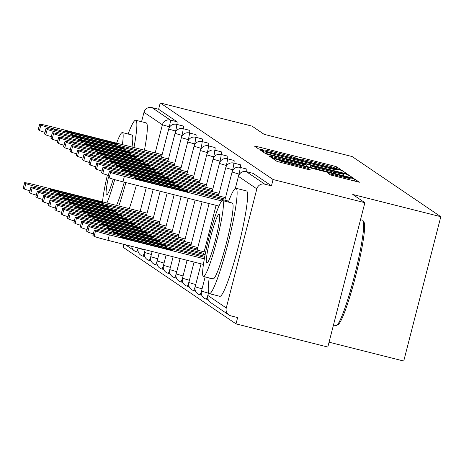 <?xml version="1.0" encoding="UTF-8"?>
<svg xmlns="http://www.w3.org/2000/svg" width="464" height="464" viewBox="0 0 464 464"><rect width="100%" height="100%" fill="white"/><g stroke="black" fill="none" stroke-linecap="round" stroke-linejoin="round"><path stroke-width="0.7" d="M338.331 169.186L340.947 169.737L336.696 166.849L332.183 165.538L258.117 146.844L254.382 146.056L258.639 148.95L263.854 150.034A13.659 0.522 14.4 0 1 263.79 149.959A13.659 0.522 14.4 0 1 275.744 152.494L281.915 154.048A13.659 0.522 14.4 0 1 296.357 158.236L300.063 159.529L302.679 160.08L302.116 159.691A13.659 0.522 14.4 0 1 302.058 159.616A13.659 0.522 14.4 0 1 314.006 162.151L320.177 163.705A13.659 0.522 14.4 0 1 334.625 167.898L338.331 169.186M330.356 174.905L359.385 182.253L354.658 179.034L350.146 177.729L272.345 158.241L277.072 161.46L306.687 169.105L310.422 169.894L308.386 168.507L291.427 164.053A11.414 0.441 14.4 0 1 279.305 160.492A11.414 0.441 14.4 0 1 289.292 162.609L338.053 174.911A11.414 0.441 14.4 0 1 350.175 178.478A11.414 0.441 14.4 0 1 340.182 176.361L328.321 173.519L330.356 174.905M160.225 102.956L252.027 126.127L264.132 134.34L352.159 156.559L440.8 216.705L352.773 194.486L364.878 202.698L273.076 179.533L160.225 102.956L158.601 109.266L151.896 107.573L170.3 120.06L177.004 121.754L158.601 109.266M343.244 173.049L346.962 173.814L342.258 170.624L337.746 169.314L259.944 149.831L264.671 153.045L269.184 154.355L343.244 173.049M348.458 174.829L353.179 178.043L349.45 177.254L275.384 158.56L270.872 157.25L268.842 155.863L302.609 164.233L306.344 165.027L304.993 164.094L266.034 153.961L343.946 173.519L348.458 174.829L347.936 176.871M329.063 342.194L403.738 361.044L440.8 216.705M141.566 121.725L143.985 112.3A6.519 6.479 -55.8 0 1 151.896 107.573M123.917 244.366L123.163 247.295L236.014 323.872L327.816 347.043L364.878 202.698M273.076 179.533L271.457 185.844L264.747 184.15A6.519 6.479 124.2 0 0 256.841 188.877L226.264 307.968A6.519 6.479 124.2 0 0 230.927 315.868L237.638 317.562L236.014 323.872M246.662 169.041A6.519 0.69 104.2 0 1 246.691 169.047A6.519 0.69 104.2 0 1 246.715 169.058A6.519 0.69 104.2 0 1 246.587 171.721M253.002 173.345A6.519 0.69 104.2 0 1 253.025 173.345A6.519 0.69 104.2 0 1 253.054 173.356L246.343 171.663L264.747 184.15M271.457 185.844L253.054 173.356M177.004 121.754A6.519 0.69 104.2 0 1 176.877 124.416M233.989 160.445A6.519 0.69 104.2 0 1 234.018 160.445A6.519 0.69 104.2 0 1 234.042 160.457A6.519 0.69 104.2 0 1 233.914 163.119M214.061 156.994L213.649 156.89A6.519 0.69 104.2 0 0 214.658 150.162A6.519 0.69 -75.8 0 0 214.635 150.15L221.34 151.844A6.519 0.69 104.2 0 1 221.34 151.844A6.519 0.69 104.2 0 1 221.369 151.856A6.519 0.69 104.2 0 1 221.241 154.518M208.638 143.243A6.519 0.69 104.2 0 1 208.667 143.243A6.519 0.69 104.2 0 1 208.69 143.254A6.519 0.69 104.2 0 1 208.562 145.916M195.965 134.641A6.519 0.69 104.2 0 1 195.994 134.641A6.519 0.69 104.2 0 1 196.017 134.653A6.519 0.69 104.2 0 1 195.889 137.321M183.292 126.04A6.519 0.69 104.2 0 1 183.315 126.046A6.519 0.69 104.2 0 1 183.344 126.057A6.519 0.69 104.2 0 1 183.216 128.719M189.625 130.343A6.519 0.69 104.2 0 1 189.654 130.343A6.519 0.69 104.2 0 1 189.677 130.355A6.519 0.69 104.2 0 1 189.55 133.017M202.304 138.945A6.519 0.69 104.2 0 1 202.327 138.945A6.519 0.69 104.2 0 1 202.356 138.956A6.519 0.69 104.2 0 1 202.229 141.619M214.977 147.54A6.519 0.69 104.2 0 1 215.006 147.546A6.519 0.69 104.2 0 1 215.029 147.558A6.519 0.69 104.2 0 1 214.902 150.22M227.65 156.142A6.519 0.69 104.2 0 1 227.679 156.142A6.519 0.69 104.2 0 1 227.702 156.153A6.519 0.69 104.2 0 1 227.575 158.821M240.323 164.743A6.519 0.69 104.2 0 1 240.352 164.743A6.519 0.69 104.2 0 1 240.375 164.755A6.519 0.69 104.2 0 1 240.248 167.417M336.934 169.464L268.766 152.14L266.15 151.589L266.742 151.995A13.659 0.522 14.4 0 0 281.184 156.182L325.624 167.4A13.659 0.522 14.4 0 0 337.577 169.928A13.659 0.522 14.4 0 0 337.514 169.859L336.934 169.464M333.778 172.103A11.414 0.441 14.4 0 0 343.772 174.215A11.414 0.441 14.4 0 0 331.644 170.653L310.729 165.526L312.086 166.454L316.599 167.765L333.778 172.103L333.488 173.229M92.226 199.665L59.108 191.307A9.999 0.383 14.4 0 0 50.356 189.457A9.999 0.383 14.4 0 0 60.981 192.577L94.093 200.935A9.999 0.383 14.4 0 0 102.846 202.785A9.999 0.383 14.4 0 0 92.226 199.665L92.034 200.413M147.105 213.144L36.018 185.107A13.044 0.499 14.4 0 0 24.604 182.688A13.044 0.499 14.4 0 0 24.662 182.758L25.839 183.558A13.044 0.499 14.4 0 0 39.637 187.56L39.353 188.662M146.734 214.588L39.637 187.56M24.662 182.758L23.258 188.233L24.435 189.028L25.839 183.558M23.258 188.233A13.044 0.499 -165.6 0 1 23.2 188.164L24.604 182.688M29.957 190.826A13.044 0.499 -165.6 0 1 24.435 189.028M44.973 132.333A13.044 0.499 -165.6 0 1 39.457 130.535L38.274 129.734A13.044 0.499 -165.6 0 1 38.216 129.665L39.626 124.195A13.044 0.499 14.4 0 0 39.684 124.265L38.274 129.734M39.626 124.195A13.044 0.499 14.4 0 1 51.04 126.614L162.127 154.651M161.756 156.095L54.653 129.067L54.369 130.169M39.457 130.535L40.861 125.065L39.684 124.265M74.13 132.814L107.242 141.172A9.999 0.383 -165.6 0 1 117.862 144.292A9.999 0.383 -165.6 0 1 109.115 142.442L75.997 134.079A9.999 0.383 -165.6 0 1 65.378 130.958A9.999 0.383 -165.6 0 1 74.13 132.814L73.938 133.551M40.861 125.065A13.044 0.499 14.4 0 0 54.653 129.067M118.813 206.004A54.346 5.771 -75.8 0 0 125.866 182.572M133.968 147.546A54.346 5.771 -75.8 0 0 135.923 120.344A54.346 5.771 -75.8 0 0 135.72 120.251A54.346 5.771 -75.8 0 0 128.11 134.026M129.288 208.649A54.346 5.771 -75.8 0 0 136.346 185.217M144.449 150.191A54.346 5.771 -75.8 0 0 146.404 122.989A54.346 5.771 -75.8 0 0 146.201 122.896L135.72 120.251M122.368 144.617A39.133 4.153 -75.8 0 0 122.502 132.64A39.133 4.153 -75.8 0 0 122.351 132.571L131.996 135.007A39.133 4.153 104.2 0 1 132.141 135.07A39.133 4.153 104.2 0 1 132.008 147.047M124.277 182.172A39.133 4.153 104.2 0 1 116.534 205.43M106.894 202.994A39.133 4.153 -75.8 0 0 114.666 179.626M108.425 177.335A25.218 2.68 -75.8 0 0 106.511 194.921A25.218 2.68 -75.8 0 0 106.604 194.961A25.218 2.68 -75.8 0 0 113.193 179.203M122.351 132.571A39.133 4.153 -75.8 0 0 116.626 143.167M107.393 175.056A39.133 4.153 -75.8 0 0 102.544 201.898M363.092 220.684L364.02 222.25A53.047 5.632 104.2 0 1 355.992 274.624A53.047 5.632 104.2 0 1 338.204 324.527L336.644 325.473A54.346 5.771 -75.8 0 0 354.867 274.34A54.346 5.771 -75.8 0 0 363.092 220.684A54.346 5.771 -75.8 0 0 362.778 220.325A54.346 5.771 -75.8 0 0 362.57 220.232L360.511 219.71M333.477 324.991L335.971 325.624A54.346 5.771 -75.8 0 0 336.644 325.473M209.218 277.936A54.346 5.771 -75.8 0 0 209.171 293.579A54.346 5.771 -75.8 0 0 209.38 293.671A54.346 5.771 -75.8 0 0 228.015 243.403A54.346 5.771 -75.8 0 0 236.182 188.372A54.346 5.771 -75.8 0 0 235.979 188.28A54.346 5.771 -75.8 0 0 228.369 202.055M209.38 293.671L219.861 296.316A54.346 5.771 -75.8 0 0 238.496 246.048A54.346 5.771 -75.8 0 0 246.662 191.017A54.346 5.771 -75.8 0 0 246.459 190.924L235.979 188.28M222.616 200.599L232.255 203.035A39.133 4.153 104.2 0 1 232.4 203.099A39.133 4.153 104.2 0 1 226.519 242.724A39.133 4.153 104.2 0 1 213.104 278.916L203.458 276.48A39.133 4.153 -75.8 0 0 216.879 240.288A39.133 4.153 -75.8 0 0 222.761 200.668A39.133 4.153 -75.8 0 0 222.616 200.599A39.133 4.153 -75.8 0 0 209.194 236.791A39.133 4.153 -75.8 0 0 203.313 276.416A39.133 4.153 -75.8 0 0 203.458 276.48M219.304 214.136A25.218 2.68 -75.8 0 0 219.205 214.09A25.218 2.68 -75.8 0 0 210.557 237.411A25.218 2.68 -75.8 0 0 206.77 262.949A25.218 2.68 -75.8 0 0 206.869 262.995A25.218 2.68 -75.8 0 0 215.516 239.668A25.218 2.68 -75.8 0 0 219.304 214.136M98.565 203.963L65.447 195.605A9.999 0.383 14.4 0 0 56.695 193.755A9.999 0.383 14.4 0 0 67.315 196.875L100.433 205.233A9.999 0.383 14.4 0 0 109.185 207.089A9.999 0.383 14.4 0 0 98.565 203.963L98.368 204.711M153.445 217.442L42.357 189.405A13.044 0.499 14.4 0 0 30.943 186.992A13.044 0.499 14.4 0 0 31.001 187.062L32.178 187.862A13.044 0.499 14.4 0 0 45.971 191.858L45.687 192.966M153.074 218.892L45.971 191.858M31.001 187.062L29.597 192.531L30.775 193.331L32.178 187.862M29.597 192.531A13.044 0.499 -165.6 0 1 29.539 192.461L30.943 186.992M36.296 195.124A13.044 0.499 -165.6 0 1 30.775 193.331M104.899 208.266L71.787 199.909A9.999 0.383 14.4 0 0 63.034 198.053A9.999 0.383 14.4 0 0 73.654 201.173L106.766 209.531A9.999 0.383 14.4 0 0 115.519 211.387A9.999 0.383 14.4 0 0 104.899 208.266L104.707 209.015M159.778 221.746L48.697 193.708A13.044 0.499 14.4 0 0 37.277 191.29A13.044 0.499 14.4 0 0 37.335 191.359L38.518 192.16A13.044 0.499 14.4 0 0 52.31 196.162L52.026 197.264M159.407 223.19L52.31 196.162M37.335 191.359L35.931 196.829L37.108 197.629L38.518 192.16M35.931 196.829A13.044 0.499 -165.6 0 1 35.873 196.759L37.277 191.29M42.63 199.427A13.044 0.499 -165.6 0 1 37.108 197.629M111.238 212.564L78.12 204.206A9.999 0.383 14.4 0 0 69.368 202.356A9.999 0.383 14.4 0 0 79.988 205.477L113.106 213.834A9.999 0.383 14.4 0 0 121.858 215.685A9.999 0.383 14.4 0 0 111.238 212.564L111.047 213.312M166.118 226.043L55.03 198.006A13.044 0.499 14.4 0 0 43.616 195.593A13.044 0.499 14.4 0 0 43.674 195.663L44.851 196.458A13.044 0.499 14.4 0 0 58.65 200.46L58.365 201.567M165.747 227.493L58.65 200.46M43.674 195.663L42.27 201.132L43.448 201.933L44.851 196.458M42.27 201.132A13.044 0.499 -165.6 0 1 42.212 201.063L43.616 195.593M48.969 203.725A13.044 0.499 -165.6 0 1 43.448 201.933M117.578 216.868L84.46 208.51A9.999 0.383 14.4 0 0 75.707 206.654A9.999 0.383 14.4 0 0 86.327 209.774L119.445 218.132A9.999 0.383 14.4 0 0 128.197 219.988A9.999 0.383 14.4 0 0 117.578 216.868L117.38 217.616M172.457 230.347L61.37 202.31A13.044 0.499 14.4 0 0 49.955 199.891A13.044 0.499 14.4 0 0 50.013 199.961L51.191 200.761A13.044 0.499 14.4 0 0 64.983 204.763L64.699 205.865M172.086 231.791L64.983 204.763M50.013 199.961L48.61 205.43L49.787 206.231L51.191 200.761M48.61 205.43A13.044 0.499 -165.6 0 1 48.552 205.361L49.955 199.891M55.309 208.023A13.044 0.499 -165.6 0 1 49.787 206.231M123.911 221.166L90.799 212.808A9.999 0.383 14.4 0 0 82.047 210.958A9.999 0.383 14.4 0 0 92.667 214.078L125.779 222.436A9.999 0.383 14.4 0 0 134.531 224.286A9.999 0.383 14.4 0 0 123.911 221.166L123.72 221.914M178.791 234.645L67.703 206.608A13.044 0.499 14.4 0 0 56.289 204.189A13.044 0.499 14.4 0 0 56.347 204.259L57.53 205.059A13.044 0.499 14.4 0 0 71.323 209.061L71.038 210.163M178.42 236.089L71.323 209.061M56.347 204.259L54.943 209.734L56.121 210.528L57.53 205.059M54.943 209.734A13.044 0.499 -165.6 0 1 54.885 209.664L56.289 204.189M61.642 212.326A13.044 0.499 -165.6 0 1 56.121 210.528M51.313 136.631A13.044 0.499 -165.6 0 1 45.791 134.838L44.614 134.038A13.044 0.499 -165.6 0 1 44.556 133.968L45.959 128.499A13.044 0.499 14.4 0 0 46.017 128.569L44.614 134.038M45.959 128.499A13.044 0.499 14.4 0 1 57.374 130.912L168.461 158.949M168.09 160.399L60.993 133.365L60.709 134.473M45.791 134.838L47.195 129.363L46.017 128.569M80.463 137.112L113.581 145.47A9.999 0.383 -165.6 0 1 124.201 148.59A9.999 0.383 -165.6 0 1 115.449 146.74L82.337 138.382A9.999 0.383 -165.6 0 1 71.717 135.262A9.999 0.383 -165.6 0 1 80.463 137.112L80.278 137.854M47.195 129.363A13.044 0.499 14.4 0 0 60.993 133.365M57.652 140.928A13.044 0.499 -165.6 0 1 52.13 139.136L50.953 138.336A13.044 0.499 -165.6 0 1 50.895 138.266L52.299 132.797A13.044 0.499 14.4 0 0 52.357 132.866L50.953 138.336M52.299 132.797A13.044 0.499 14.4 0 1 63.713 135.215L174.8 163.253M174.429 164.697L67.326 137.669L67.042 138.771M52.13 139.136L53.534 133.667L52.357 132.866M86.803 141.416L119.921 149.773A9.999 0.383 -165.6 0 1 130.541 152.894A9.999 0.383 -165.6 0 1 121.788 151.038L88.67 142.68A9.999 0.383 -165.6 0 1 78.051 139.56A9.999 0.383 -165.6 0 1 86.803 141.416L86.611 142.152M53.534 133.667A13.044 0.499 14.4 0 0 67.326 137.669M63.986 145.232A13.044 0.499 -165.6 0 1 58.464 143.44L57.287 142.639A13.044 0.499 -165.6 0 1 57.229 142.57L58.632 137.095A13.044 0.499 14.4 0 0 58.696 137.164L57.287 142.639M58.632 137.095A13.044 0.499 14.4 0 1 70.052 139.513L181.134 167.55M180.763 169L73.666 141.967L73.382 143.069M58.464 143.44L59.873 137.965L58.696 137.164M93.142 145.713L126.254 154.071A9.999 0.383 -165.6 0 1 136.874 157.192A9.999 0.383 -165.6 0 1 128.122 155.341L95.01 146.984A9.999 0.383 -165.6 0 1 84.39 143.863A9.999 0.383 -165.6 0 1 93.142 145.713L92.951 146.456M59.873 137.965A13.044 0.499 14.4 0 0 73.666 141.967M70.325 149.53A13.044 0.499 -165.6 0 1 64.803 147.738L63.626 146.937A13.044 0.499 -165.6 0 1 63.568 146.868L64.972 141.398A13.044 0.499 14.4 0 0 65.03 141.468L63.626 146.937M64.972 141.398A13.044 0.499 14.4 0 1 76.386 143.817L187.473 171.848M187.102 173.298L80.005 146.264L79.721 147.372M64.803 147.738L66.207 142.268L65.03 141.468M99.476 150.011L132.594 158.369A9.999 0.383 -165.6 0 1 143.214 161.495A9.999 0.383 -165.6 0 1 134.461 159.639L101.349 151.281A9.999 0.383 -165.6 0 1 90.724 148.161A9.999 0.383 -165.6 0 1 99.476 150.011L99.29 150.754M66.207 142.268A13.044 0.499 14.4 0 0 80.005 146.264M76.664 153.833A13.044 0.499 -165.6 0 1 71.143 152.035L69.965 151.235A13.044 0.499 -165.6 0 1 69.907 151.165L71.311 145.696A13.044 0.499 14.4 0 0 71.369 145.766L69.965 151.235M71.311 145.696A13.044 0.499 14.4 0 1 82.725 148.115L193.813 176.152M193.442 177.596L86.339 150.568L86.055 151.67M71.143 152.035L72.546 146.566L71.369 145.766M105.815 154.315L138.933 162.673A9.999 0.383 -165.6 0 1 149.553 165.793A9.999 0.383 -165.6 0 1 140.801 163.943L107.683 155.579A9.999 0.383 -165.6 0 1 97.063 152.459A9.999 0.383 -165.6 0 1 105.815 154.315L105.624 155.051M72.546 146.566A13.044 0.499 14.4 0 0 86.339 150.568M130.251 225.463L97.133 217.106A9.999 0.383 14.4 0 0 88.38 215.255A9.999 0.383 14.4 0 0 99 218.376L132.118 226.734A9.999 0.383 14.4 0 0 140.87 228.59A9.999 0.383 14.4 0 0 130.251 225.463L130.059 226.212M185.13 238.943L74.043 210.905A13.044 0.499 14.4 0 0 62.628 208.493A13.044 0.499 14.4 0 0 62.686 208.562L63.864 209.363A13.044 0.499 14.4 0 0 77.656 213.359L77.378 214.467M184.759 240.393L77.656 213.359M62.686 208.562L61.283 214.032L62.46 214.832L63.864 209.363M61.283 214.032A13.044 0.499 -165.6 0 1 61.225 213.962L62.628 208.493M67.982 216.624A13.044 0.499 -165.6 0 1 62.46 214.832M82.998 158.131A13.044 0.499 -165.6 0 1 77.476 156.339L76.299 155.539A13.044 0.499 -165.6 0 1 76.241 155.469L77.645 150A13.044 0.499 14.4 0 0 77.703 150.069L76.299 155.539M77.645 150A13.044 0.499 14.4 0 1 89.065 152.412L200.146 180.45M199.775 181.9L92.678 154.866L92.394 155.974M77.476 156.339L78.886 150.864L77.703 150.069M112.155 158.613L145.267 166.97A9.999 0.383 -165.6 0 1 155.887 170.091A9.999 0.383 -165.6 0 1 147.134 168.241L114.022 159.883A9.999 0.383 -165.6 0 1 103.402 156.762A9.999 0.383 -165.6 0 1 112.155 158.613L111.963 159.355M78.886 150.864A13.044 0.499 14.4 0 0 92.678 154.866M136.584 229.767L103.472 221.409A9.999 0.383 14.4 0 0 94.72 219.553A9.999 0.383 14.4 0 0 105.34 222.674L138.458 231.031A9.999 0.383 14.4 0 0 147.204 232.887A9.999 0.383 14.4 0 0 136.584 229.767L136.393 230.515M191.47 243.246L80.382 215.209A13.044 0.499 14.4 0 0 68.968 212.79A13.044 0.499 14.4 0 0 69.026 212.86L70.203 213.66A13.044 0.499 14.4 0 0 83.996 217.662L83.711 218.764M191.098 244.69L83.996 217.662M69.026 212.86L67.616 218.329L68.8 219.13L70.203 213.66M67.616 218.329A13.044 0.499 -165.6 0 1 67.558 218.26L68.968 212.79M74.321 220.928A13.044 0.499 -165.6 0 1 68.8 219.13M89.337 162.429A13.044 0.499 -165.6 0 1 83.816 160.637L82.638 159.836A13.044 0.499 -165.6 0 1 82.58 159.767L83.984 154.297A13.044 0.499 14.4 0 0 84.042 154.367L82.638 159.836M83.984 154.297A13.044 0.499 14.4 0 1 95.398 156.716L206.486 184.753M206.115 186.197L99.018 159.169L98.733 160.271M83.816 160.637L85.219 155.167L84.042 154.367M118.488 162.916L151.606 171.274A9.999 0.383 -165.6 0 1 162.226 174.394A9.999 0.383 -165.6 0 1 153.474 172.538L120.356 164.181A9.999 0.383 -165.6 0 1 109.736 161.06A9.999 0.383 -165.6 0 1 118.488 162.916L118.303 163.653M85.219 155.167A13.044 0.499 14.4 0 0 99.018 159.169M142.924 234.065L109.806 225.707A9.999 0.383 14.4 0 0 101.059 223.857A9.999 0.383 14.4 0 0 111.679 226.977L144.791 235.335A9.999 0.383 14.4 0 0 153.543 237.185A9.999 0.383 14.4 0 0 142.924 234.065L142.732 234.813M197.803 247.544L86.716 219.507A13.044 0.499 14.4 0 0 75.301 217.094A13.044 0.499 14.4 0 0 75.359 217.164L76.537 217.958A13.044 0.499 14.4 0 0 90.335 221.96L90.051 223.068M197.432 248.994L90.335 221.96M75.359 217.164L73.956 222.633L75.133 223.433L76.537 217.958M73.956 222.633A13.044 0.499 -165.6 0 1 73.898 222.563L75.301 217.094M80.655 225.226A13.044 0.499 -165.6 0 1 75.133 223.433M95.677 166.733A13.044 0.499 -165.6 0 1 90.155 164.935L88.978 164.14A13.044 0.499 -165.6 0 1 88.914 164.07L90.323 158.595A13.044 0.499 14.4 0 0 90.381 158.665L88.978 164.14M90.323 158.595A13.044 0.499 14.4 0 1 101.738 161.014L212.825 189.051M212.454 190.501L105.351 163.467L105.067 164.569M90.155 164.935L91.559 159.465L90.381 158.665M124.828 167.214L157.94 175.572A9.999 0.383 -165.6 0 1 168.565 178.692A9.999 0.383 -165.6 0 1 159.813 176.842L126.695 168.484A9.999 0.383 -165.6 0 1 116.075 165.364A9.999 0.383 -165.6 0 1 124.828 167.214L124.636 167.956M91.559 159.465A13.044 0.499 14.4 0 0 105.351 163.467M149.263 238.368L116.145 230.011A9.999 0.383 14.4 0 0 107.393 228.155A9.999 0.383 14.4 0 0 118.013 231.275L151.131 239.633A9.999 0.383 14.4 0 0 159.883 241.489A9.999 0.383 14.4 0 0 149.263 238.368L149.072 239.117M204.143 251.848L93.055 223.81A13.044 0.499 14.4 0 0 81.641 221.392A13.044 0.499 14.4 0 0 81.699 221.461L82.876 222.262A13.044 0.499 14.4 0 0 96.669 226.264L96.39 227.366M203.771 253.292L96.669 226.264M81.699 221.461L80.295 226.931L81.473 227.731L82.876 222.262M80.295 226.931A13.044 0.499 -165.6 0 1 80.237 226.861L81.641 221.392M86.994 229.523A13.044 0.499 -165.6 0 1 81.473 227.731M102.01 171.03A13.044 0.499 -165.6 0 1 96.489 169.238L95.311 168.438A13.044 0.499 -165.6 0 1 95.253 168.368L96.657 162.899A13.044 0.499 14.4 0 0 96.715 162.968L95.311 168.438M96.657 162.899A13.044 0.499 14.4 0 1 108.071 165.312L219.159 193.349M218.788 194.799L111.691 167.765L111.406 168.873M96.489 169.238L97.892 163.769L96.715 162.968M131.167 171.512L164.279 179.87A9.999 0.383 -165.6 0 1 174.899 182.996A9.999 0.383 -165.6 0 1 166.147 181.14L133.035 172.782A9.999 0.383 -165.6 0 1 122.415 169.662A9.999 0.383 -165.6 0 1 131.167 171.512L130.976 172.254M97.892 163.769A13.044 0.499 14.4 0 0 111.691 167.765M155.597 242.666L122.484 234.308A9.999 0.383 14.4 0 0 113.732 232.452A9.999 0.383 14.4 0 0 124.352 235.579L157.464 243.936A9.999 0.383 14.4 0 0 166.216 245.787A9.999 0.383 14.4 0 0 155.597 242.666L155.405 243.414M205.111 254.788L99.395 228.108A13.044 0.499 14.4 0 0 87.98 225.69A13.044 0.499 14.4 0 0 88.038 225.759L89.216 226.56A13.044 0.499 14.4 0 0 103.008 230.562L102.724 231.664M204.833 256.261L103.008 230.562M88.038 225.759L86.629 231.234L87.812 232.029L89.216 226.56M86.629 231.234A13.044 0.499 -165.6 0 1 86.571 231.165L87.98 225.69M93.328 233.827A13.044 0.499 -165.6 0 1 87.812 232.029M108.35 175.334A13.044 0.499 -165.6 0 1 102.828 173.536L101.651 172.736A13.044 0.499 -165.6 0 1 101.593 172.666L102.996 167.197A13.044 0.499 14.4 0 0 103.054 167.266L101.651 172.736M102.996 167.197A13.044 0.499 14.4 0 1 114.411 169.615L225.498 197.652M225.127 199.097L118.024 172.069L117.746 173.171M102.828 173.536L104.232 168.067L103.054 167.266M137.501 175.815L170.619 184.173A9.999 0.383 -165.6 0 1 181.238 187.294A9.999 0.383 -165.6 0 1 172.486 185.438L139.368 177.08A9.999 0.383 -165.6 0 1 128.748 173.959A9.999 0.383 -165.6 0 1 137.501 175.815L137.309 176.552M104.232 168.067A13.044 0.499 14.4 0 0 118.024 172.069M161.936 246.964L128.818 238.606A9.999 0.383 14.4 0 0 120.066 236.756A9.999 0.383 14.4 0 0 130.691 239.876L163.804 248.234A9.999 0.383 14.4 0 0 172.556 250.084A9.999 0.383 14.4 0 0 161.936 246.964L161.745 247.712M204.624 257.369L105.728 232.406A13.044 0.499 14.4 0 0 94.314 229.993A13.044 0.499 14.4 0 0 94.372 230.063L95.549 230.863A13.044 0.499 14.4 0 0 109.347 234.859L107.938 240.335L203.447 264.439M204.357 258.842L109.347 234.859M94.372 230.063L92.968 235.532L94.146 236.333L95.549 230.863M92.968 235.532A13.044 0.499 -165.6 0 1 92.91 235.463L94.314 229.993M107.938 240.335A13.044 0.499 -165.6 0 1 94.146 236.333M218.921 206.057L122.96 181.836A13.044 0.499 -165.6 0 1 109.168 177.84L107.984 177.039A13.044 0.499 -165.6 0 1 107.926 176.97L109.336 171.5A13.044 0.499 14.4 0 0 109.394 171.57L107.984 177.039M109.336 171.5A13.044 0.499 14.4 0 1 120.75 173.913L228.706 201.161M221.809 200.964L124.364 176.366L122.96 181.836M109.168 177.84L110.571 172.364L109.394 171.57M143.84 180.113L176.952 188.471A9.999 0.383 -165.6 0 1 187.572 191.591A9.999 0.383 -165.6 0 1 178.826 189.741L145.708 181.383A9.999 0.383 -165.6 0 1 135.088 178.263A9.999 0.383 -165.6 0 1 143.84 180.113L143.649 180.856M110.571 172.364A13.044 0.499 14.4 0 0 124.364 176.366M140.151 211.387L146.235 187.711M155.173 152.894L162.388 124.787L143.985 112.3M125.419 244.743L134.438 250.862A6.519 6.479 -55.8 0 0 136.48 251.778A6.519 0.69 -75.8 0 0 136.503 251.79L138.417 252.271L136.532 251.79M138.139 247.956A6.519 0.69 -75.8 0 1 136.503 251.79A6.519 6.519 0 0 1 134.438 250.862A6.519 6.479 -55.8 0 1 131.66 246.32M169.702 126.892L162.388 124.787A6.519 6.479 -55.8 0 1 170.3 120.06A6.519 0.69 104.2 0 1 169.285 126.788L168.78 128.754M256.841 188.877L238.438 176.39L235.352 188.401M208.597 292.598L207.86 295.481L226.264 307.968M208.58 292.523L207.86 295.481A6.519 6.479 124.2 0 0 210.488 302.464L228.885 314.952M253.025 173.345L246.32 171.651A6.519 0.69 -75.8 0 1 246.343 171.663A6.519 6.479 124.2 0 0 238.438 176.39L235.306 188.425M176.036 131.19L175.624 131.086A6.519 0.69 104.2 0 0 176.633 124.364A6.519 0.69 -75.8 0 0 176.61 124.352A6.519 6.519 0 0 0 168.699 129.05L161.472 157.186M175.119 133.058L175.624 131.086L168.699 129.05M145.041 250.177L138.162 248.13M182.375 135.494L181.963 135.389L181.453 137.356M188.715 139.792L188.297 139.687L187.792 141.653M195.048 144.095L194.636 143.991L194.132 145.957M201.388 148.393L200.97 148.289L200.465 150.255M207.727 152.691L207.309 152.586L206.805 154.558M214.635 150.15A6.519 6.519 0 0 0 206.724 154.854L213.649 156.89L213.144 158.856M220.4 161.292L219.982 161.188L219.478 163.154M226.739 165.596L226.322 165.491L225.817 167.458M233.073 169.894L232.661 169.789L232.157 171.755M239.412 174.191L238.995 174.087L238.49 176.059M142.813 256.076A6.519 0.69 -75.8 0 0 142.842 256.087A6.519 0.69 -75.8 0 0 144.803 251.088M175.032 133.354L181.963 135.389A6.519 0.69 104.2 0 0 182.973 128.661A6.519 0.69 -75.8 0 0 182.949 128.65A6.519 6.519 0 0 0 175.032 133.354L167.811 161.489M151.374 254.481L144.501 252.428M149.153 260.379A6.519 0.69 -75.8 0 0 149.176 260.391A6.519 0.69 -75.8 0 0 151.142 255.386M181.372 137.651L188.297 139.687A6.519 0.69 104.2 0 0 189.312 132.965A6.519 0.69 -75.8 0 0 189.283 132.953A6.519 6.519 0 0 0 181.372 137.651L174.151 165.787M157.714 258.779L150.835 256.725M155.492 264.677A6.519 0.69 -75.8 0 0 155.515 264.689A6.519 0.69 -75.8 0 0 157.482 259.689M202.327 138.945L195.622 137.251A6.519 0.69 -75.8 0 0 195.622 137.251A6.519 0.69 104.2 0 1 194.636 143.991L187.711 141.955L180.484 170.085M164.053 263.076L157.174 261.029M161.826 268.981A6.519 0.69 -75.8 0 0 161.855 268.992A6.519 0.69 -75.8 0 0 163.815 263.987M194.045 146.253L200.97 148.289A6.519 0.69 104.2 0 0 201.985 141.561A6.519 0.69 -75.8 0 0 201.962 141.549A6.519 6.519 0 0 0 194.045 146.253L186.824 174.389M170.387 267.38L163.514 265.327M168.165 273.279A6.519 0.69 -75.8 0 0 168.188 273.29A6.519 0.69 -75.8 0 0 170.155 268.291M200.384 150.551L207.309 152.586A6.519 0.69 104.2 0 0 208.324 145.864A6.519 0.69 -75.8 0 0 208.295 145.853A6.519 6.519 0 0 0 200.384 150.551L193.157 178.686M176.726 271.678L169.847 269.63M174.505 277.576A6.519 0.69 -75.8 0 0 174.528 277.588A6.519 0.69 -75.8 0 0 176.494 272.588M183.065 275.976L176.187 273.928M180.838 281.88A6.519 0.69 -75.8 0 0 180.867 281.892A6.519 0.69 -75.8 0 0 182.828 276.886M213.057 159.152L219.982 161.188A6.519 0.69 104.2 0 0 220.997 154.466A6.519 0.69 -75.8 0 0 220.974 154.454A6.519 6.519 0 0 0 213.057 159.152L205.836 187.288M189.399 280.279L182.526 278.226M187.178 286.178A6.519 0.69 -75.8 0 0 187.201 286.189A6.519 0.69 -75.8 0 0 189.167 281.19M219.397 163.456L226.322 165.491A6.519 0.69 104.2 0 0 227.331 158.763A6.519 0.69 -75.8 0 0 227.308 158.752A6.519 6.519 0 0 0 219.397 163.456L212.17 191.586M195.738 284.577L188.86 282.53M193.517 290.481A6.519 0.69 -75.8 0 0 193.54 290.493A6.519 0.69 -75.8 0 0 195.506 285.488M225.73 167.753L232.661 169.789A6.519 0.69 104.2 0 0 233.67 163.061A6.519 0.69 -75.8 0 0 233.647 163.05A6.519 6.519 0 0 0 225.73 167.753L218.509 195.889M202.072 288.881L195.199 286.827M199.851 294.779A6.519 0.69 -75.8 0 0 199.874 294.791A6.519 0.69 -75.8 0 0 201.84 289.791M232.07 172.051L238.995 174.087A6.519 0.69 104.2 0 0 240.01 167.365A6.519 0.69 -75.8 0 0 239.981 167.353A6.519 6.519 0 0 0 232.07 172.051L224.849 200.187M208.411 293.178L201.533 291.131M206.19 299.077A6.519 0.69 -75.8 0 0 206.213 299.089A6.519 0.69 -75.8 0 0 208.179 294.089M210.488 302.464A6.519 6.519 0 0 1 207.831 295.446L207.872 295.429M302.041 159.987L302.116 159.691M263.778 150.33L263.854 150.034M257.735 148.341L258.117 146.844M331.835 166.895L332.183 165.538M336.238 168.623L336.696 166.849M263.297 152.111L263.68 150.62M337.577 169.928L337.746 169.314M341.73 172.666L342.258 170.624M266.15 151.589L265.686 153.398L266.162 151.606M266.336 153.59L266.742 151.995M280.894 157.308L281.184 156.182M325.334 168.525L325.624 167.4M272.298 157.731L272.571 156.652M302.319 165.358L302.609 164.233M306.344 165.027L306.02 166.292L306.315 165.039M343.383 175.723L343.946 173.519M310.729 165.526L310.259 167.365L310.752 165.549M311.756 167.742L312.086 166.454M316.309 168.89L316.599 167.765M331.783 175.386L332.056 174.307M339.897 177.486L340.182 176.361M291.137 165.178L291.427 164.053M303.584 168.322L303.874 167.197M308.142 169.459L308.386 168.507M275.697 160.527L276.08 159.036M349.989 178.338L350.146 177.729M354.136 181.076L354.658 179.034M58.922 192.044L59.108 191.307M107.242 141.172L107.051 141.92M65.256 196.347L65.447 195.605M71.595 200.645L71.787 199.909M77.935 204.949L78.12 204.206M84.268 209.247L84.46 208.51M90.608 213.544L90.799 212.808M113.581 145.47L113.39 146.218M119.921 149.773L119.729 150.522M126.254 154.071L126.063 154.819M132.594 158.369L132.402 159.117M138.933 162.673L138.736 163.421M96.941 217.848L97.133 217.106M145.267 166.97L145.075 167.719M103.281 222.146L103.472 221.409M151.606 171.274L151.415 172.022M109.62 226.449L109.806 225.707M157.94 175.572L157.748 176.32M115.954 230.747L116.145 230.011M164.279 179.87L164.088 180.618M122.293 235.045L122.484 234.308M170.619 184.173L170.427 184.921M128.632 239.349L128.818 238.606M176.952 188.471L176.761 189.219M183.315 126.046L176.61 124.352M153.184 189.469L146.456 215.679M138.168 247.962L138.121 248.141A6.519 6.519 0 0 0 142.842 256.087L144.751 256.575M189.654 130.343L182.949 128.65M160.173 191.232L152.795 219.982M145.157 249.725L144.455 252.445A6.519 6.519 0 0 0 149.176 260.391L151.09 260.872M195.994 134.641L189.283 132.953M167.162 192.995L159.129 224.28M152.146 251.488L150.794 256.743A6.519 6.519 0 0 0 155.515 264.689L157.429 265.17M195.622 137.251A6.519 6.519 0 0 0 187.711 141.955M174.151 194.758L165.468 228.578M159.135 253.251L157.134 261.046A6.519 6.519 0 0 0 161.855 268.992L163.763 269.474M208.667 143.243L201.962 141.549M181.14 196.521L171.802 232.882M166.124 255.014L163.467 265.344A6.519 6.519 0 0 0 168.188 273.29L170.102 273.772M215.006 147.546L208.295 145.853M188.129 198.285L178.141 237.179M173.107 256.778L169.807 269.642A6.519 6.519 0 0 0 174.528 277.588L176.442 278.075M206.724 154.854L199.497 182.99M195.118 200.048L184.481 241.483M180.096 258.547L176.146 273.946A6.519 6.519 0 0 0 180.867 281.892L182.775 282.373M227.679 156.142L220.974 154.454M202.107 201.817L190.814 245.781M187.085 260.31L182.48 278.243A6.519 6.519 0 0 0 187.201 286.189L189.115 286.671M234.018 160.445L227.308 158.752M209.096 203.58L197.154 250.079M194.074 262.073L188.819 282.547A6.519 6.519 0 0 0 193.54 290.493L195.448 290.974M240.352 164.743L233.647 163.05M216.085 205.343L203.493 254.382M201.063 263.836L195.153 286.845A6.519 6.519 0 0 0 199.874 294.791L201.788 295.272M246.691 169.047L239.981 167.353M205.146 276.909L201.492 291.143A6.519 6.519 0 0 0 206.213 299.089L208.127 299.576M246.32 171.651A6.519 6.519 0 0 0 238.409 176.355M301.965 159.976L302.058 159.616M263.697 150.319L263.79 149.959M349.786 179.98L350.175 178.478M278.899 162.052L279.305 160.492"/></g></svg>
